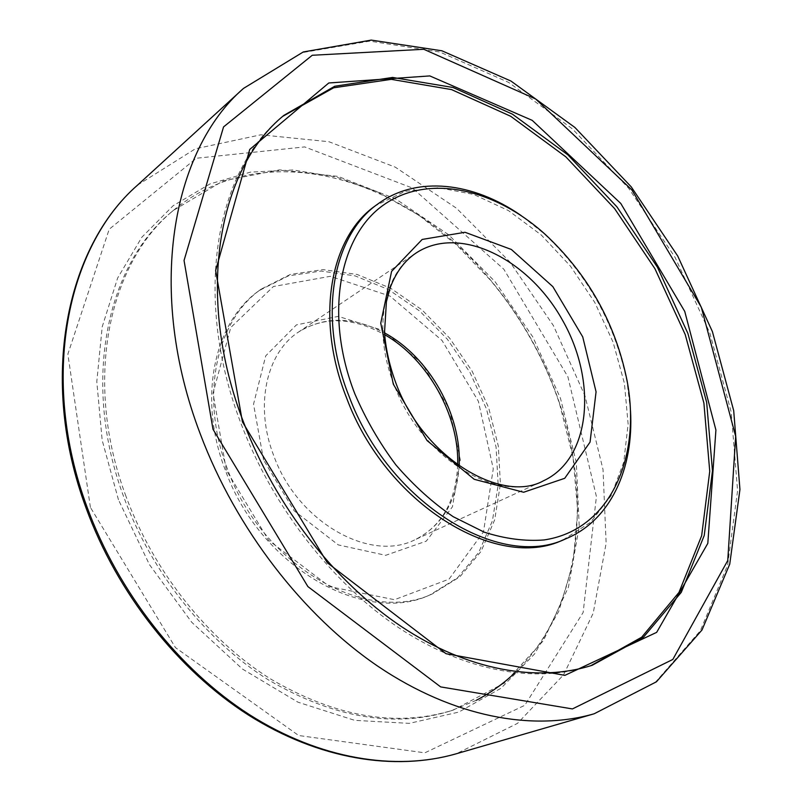 <?xml version="1.0" encoding="UTF-8"?>
<svg xmlns="http://www.w3.org/2000/svg" width="802" height="802" viewBox="0 0 802 802"><rect width="100%" height="100%" fill="white"/><g stroke="black" fill="none" stroke-linecap="round" stroke-linejoin="round"><path stroke-width="0.6" stroke-dasharray="4.01 3.01" d="M282.755 116.35L281.602 117.333C215.648 170.946 192.229 297.502 241.212 424.078C272.911 507.405 332.359 583.415 398.784 627.755C465.401 671.845 535.315 683.535 589.36 666.191L590.793 665.72M562.984 539.967L590.673 522.192L611.184 495.576L623.755 462.132L628.116 423.987L624.407 383.286L613.059 342.113L594.773 302.444L570.463 266.154L541.26 234.996L508.468 210.595L473.641 194.425L438.554 187.698L405.15 191.317L375.536 205.663M630.492 410.434L627.114 382.353C615.204 323.667 587.325 273.943 543.465 233.161L521.27 215.638M118.445 499.736L102.175 440.258L96.801 381.662L102.215 326.795L117.633 278.053L141.804 237.272L173.162 205.693L209.974 183.929L250.495 172.119L293.071 169.994L336.188 177.001L378.524 192.38L418.915 215.257L456.348 244.69L489.982 279.687C520.859 316.72 544.037 358.063 559.525 403.717L573.029 457.21L577.731 510.924L573.079 562.994L558.723 611.395L534.603 653.911L500.999 688.256L458.744 712.106L409.281 723.364L354.755 720.356L298.013 702.201L242.455 669.038L191.748 622.282L149.433 564.598L118.445 499.736M476.348 700.266L451.005 710.793C394.584 728.386 333.632 718.031 268.149 679.725C205.944 640.698 151.738 572.909 123.969 497.521C81.052 383.135 106.405 265.322 171.377 212.109C263.407 133.112 407.326 177.723 490.613 280.149C521.18 316.81 544.127 357.732 559.465 402.935C592.848 500.739 580.177 610.823 514.804 672.888M125.964 496.278C82.947 381.682 108.28 263.708 173.272 210.475L223.207 180.871L279.547 169.844L338.163 176.43L395.516 198.826L448.629 234.745L495.105 281.702L532.939 337.111L560.478 398.293L576.307 462.433L579.244 526.493L568.438 587.104L543.475 640.557L504.679 682.873L453.381 710.031C396.94 727.625 335.938 717.229 270.374 678.843C208.089 639.725 153.794 571.796 125.964 496.278M227.297 468.629C199.317 396.258 216.39 320.178 261.262 289.061L290.434 274.404L323.056 269.612L357.08 274.454L390.614 288.219L421.932 309.833L449.531 338.003L472.137 371.206L488.679 407.807L498.313 446.052L500.418 484.047L494.674 519.836L481.05 551.395L459.957 576.728L432.228 593.961C366.925 625.019 261.793 565.751 227.297 468.629M225.222 469.862C197.302 397.612 214.395 321.632 259.267 290.524L288.419 275.858L321.021 271.046L355.035 275.858L388.539 289.582L419.827 311.156L447.396 339.266L469.972 372.419L486.483 408.97L496.087 447.155L498.172 485.11L492.398 520.849L478.764 552.377L457.661 577.681L429.942 594.914C364.649 625.941 259.637 566.824 225.222 469.862M226.324 470.223L213.041 393.271L230.735 327.537L273.392 286.525L330.354 276.299L389.983 296.078L442.022 340.449L478.373 401.281L493.27 468.759L483.476 531.906L449.05 579.134L394.484 599.696L329.602 586.633L268.6 540.267L226.324 470.223M243.507 88.4L302.494 52.581L369.722 41.123L439.877 52.03L508.598 82.375L572.438 128.891L628.668 188.3L675.094 257.402L709.84 333.061L731.193 412.027L737.579 490.744L727.625 565.209L700.336 630.763L655.495 682.141L594.162 713.78M137.503 185.152L195.317 148.821L260.81 134.806L328.88 141.713L395.276 167.147L456.549 208.279L510.002 262.104L553.43 325.622L584.969 395.807L603.014 469.491L606.142 543.225L593.219 613.129L563.595 674.813L517.48 723.384L456.328 753.76M90.405 507.405L67.859 354.163L109.192 229.262L196.38 158.245L304.69 146.906L412.439 188.049L503.836 269.231L567.896 376.79L596.417 496.548L583.134 612.487L524.789 705.299L424.839 752.827L298.655 735.514L175.448 647.595L90.405 507.405M459.105 465.912C456.919 501.11 442.293 525.681 415.246 539.626L543.425 480.819C498.363 504.528 421.571 458.363 394.434 385.642C372.308 330.855 383.055 273.983 415.797 253.211L298.765 331.888C324.78 316.088 353.371 316.429 384.539 332.92M457.671 464.889C455.947 501.27 441.802 526.182 415.246 539.626C370.374 562.884 297.692 522.373 273.843 455.927C254.234 405.902 266.314 352.619 298.765 331.888C324.088 316.249 352.72 317.171 384.659 334.685M263.577 460.037L253.542 404.178L265.733 355.837L296.419 324.89L338.294 316.369L382.845 330.444L422.052 363.456L449.421 409.2L460.328 459.887L452.448 506.814L426.253 541.16L385.682 555.315L338.274 544.899L294.174 510.804L263.577 460.037M589.36 666.191L592.237 665.259M281.602 117.333L283.898 115.358M544.939 234.124L543.465 233.161M627.064 380.599L627.114 382.353M490.613 280.149L489.982 279.687M559.465 402.935L559.525 403.717M173.272 210.475L171.377 212.109M453.381 710.031L451.005 710.793M261.262 289.061L259.267 290.524M432.228 593.961L429.942 594.914"/><path stroke-width="1.2" d="M242.445 421.912L327.326 562.783L446.022 653.71L564.859 675.364L656.668 632.357L707.815 543.375L715.915 430.032L684.748 311.417L620.778 203.447L532.197 120.35L429.802 75.919L328.79 82.977L249.743 149.433L215.638 270.545L242.445 421.912M243.678 422.534C275.457 506.022 335.025 582.212 401.531 626.663C468.218 670.863 538.192 682.612 592.237 665.259L643.605 637.049L681.279 592.337L704.226 535.515L712.467 470.874L706.662 402.343L687.895 333.432L657.48 267.287L616.908 206.826L567.896 154.866L512.458 114.175L453.01 87.488L392.559 77.433L334.755 86.245L283.898 115.358C217.933 168.971 194.555 295.697 243.678 422.534M590.793 665.72L641.69 637.199L678.973 592.407L701.66 535.696L709.74 471.295L703.905 403.085L685.199 334.514L654.933 268.71L614.573 208.56L565.831 156.841L510.684 116.27L451.516 89.583L391.306 79.348L333.642 87.799L282.755 116.35M521.27 215.638C473.431 182.265 416.92 175.267 377.953 203.909L375.536 205.663C330.193 236.881 314.815 318.193 346.484 397.672C385.842 504.308 497.38 571.746 562.984 539.967L565.751 538.824C610.512 520.518 634.011 468.649 630.492 410.434M377.953 203.909C332.609 235.116 317.261 316.539 349.01 396.168C388.479 503.004 500.147 570.613 565.751 538.824M354.845 393.832C365.752 419.175 379.426 442.864 395.887 464.899C413.591 485.421 432.679 502.684 453.17 516.678L484.288 532.187C505.11 538.824 525.009 541.41 543.987 539.957C609.57 530.383 641.73 458.112 627.064 380.599C615.365 322.985 587.986 274.164 544.939 234.124C494.092 188.46 428.358 173.503 383.707 204.881C339.096 235.908 324.118 315.186 354.845 393.832M514.804 672.888C503.365 683.765 490.543 692.888 476.348 700.266M212.991 429.26L184.049 260.47L223.557 126.906L312.249 55.268L423.797 49.283L535.656 98.987L631.836 189.904L701.329 307.276L735.665 436.328L727.755 560.518L672.828 659.444L572.428 708.928L440.659 686.903L307.888 586.583L212.991 429.26M200.41 434.303C145.934 291.938 171.658 150.495 243.507 88.4L303.276 51.96L371.246 40.1L441.912 50.797L510.914 81.022L574.904 127.468L631.224 186.846L677.69 255.968L712.417 331.647L733.7 410.664L739.945 489.481L729.74 564.127L702.001 629.991L656.427 681.79L594.162 713.78C532.608 731.564 453.511 717.178 378.203 666.462C303.106 615.485 236.029 528.899 200.41 434.303M594.162 713.78L456.328 753.76C395.677 771.263 319.888 759.404 249.462 714.672C179.257 669.66 118.195 592.447 86.997 506.904C39.258 378.303 66.847 246.675 137.503 185.152L243.507 88.4M393.321 384.218L380.75 323.176L391.587 271.407L422.173 239.447L465.03 232.279L511.345 249.462L552.839 286.635L582.733 336.9L596.066 391.827L590.061 442.102L564.728 478.303L523.606 492.258L474.203 479.295L427.105 440.609L393.321 384.218M415.797 253.211C459.275 224.149 528.668 258.856 562.643 320.459C597.48 381.582 590.894 458.884 543.425 480.819C502.714 503.736 424.228 459.065 396.268 384.098C389.702 366.594 385.782 349.401 384.519 332.499L386.424 301.622L390.233 287.657C395.998 272.289 404.519 260.8 415.797 253.211M384.539 332.92C429.311 356.94 461.972 415.185 459.105 465.912M456.328 753.76C394.965 771.454 318.715 759.544 248.249 714.933C177.994 670.041 117.122 593.159 86.014 507.866C38.426 379.617 65.995 247.537 137.503 185.152M384.659 334.685C427.616 358.905 459.406 415.596 457.671 464.889"/></g></svg>
